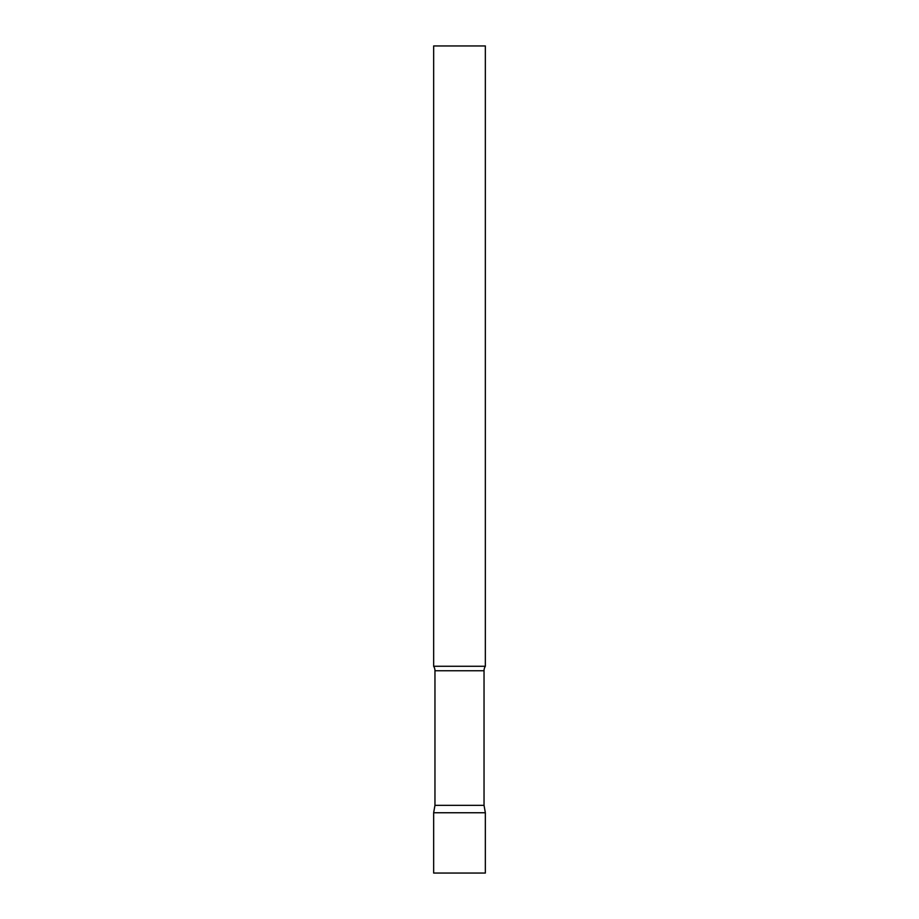 <?xml version="1.0" encoding="UTF-8"?>
<svg xmlns="http://www.w3.org/2000/svg" width="919" height="919" viewBox="0 0 919 919"><rect width="100%" height="100%" fill="white"/><g stroke="black" fill="none" stroke-linecap="round" stroke-linejoin="round"><path stroke-width="1.38" d="M485.347 812.752L433.653 812.752L485.347 812.752L485.347 873.05L433.653 873.05L433.653 812.752L434.963 805.331L484.037 805.331L485.347 812.752M484.037 805.331L484.037 670.744A8.271 8.271 0 0 1 485.347 666.275L485.347 45.95L433.653 45.95L433.653 666.275A8.271 8.271 0 0 1 434.963 670.744L484.037 670.744M434.963 805.331L434.963 670.744M433.653 666.275L485.347 666.275"/></g></svg>
